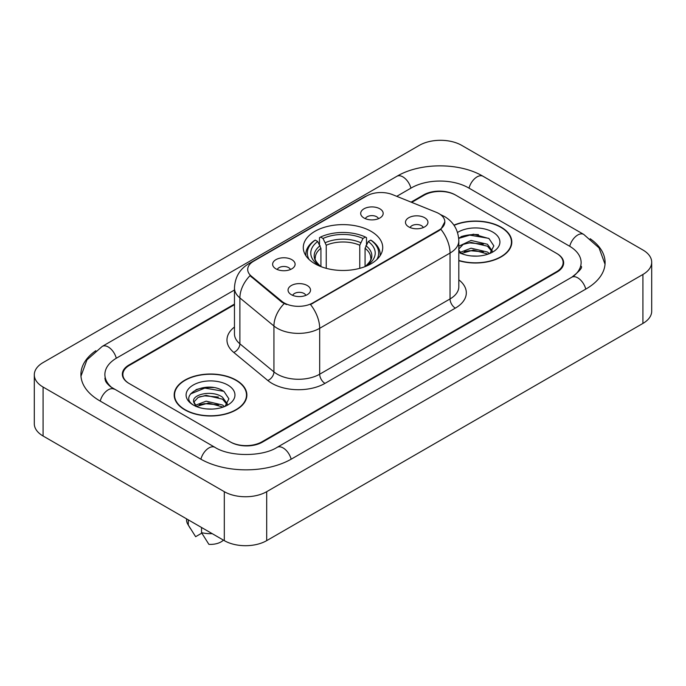 <?xml version="1.0" encoding="UTF-8"?>
<svg xmlns="http://www.w3.org/2000/svg" width="686" height="686" viewBox="0 0 686 686"><rect width="100%" height="100%" fill="white"/><g stroke="black" fill="none" stroke-linecap="round" stroke-linejoin="round"><path stroke-width="1.03" d="M371.083 231.336A39.719 22.93 0 0 0 327.805 226.363A39.719 22.93 0 0 0 303.281 247.552A39.719 22.93 0 0 0 314.917 263.758A39.719 22.93 0 0 0 358.195 268.732A39.719 22.93 0 0 0 382.719 247.552A39.719 22.93 0 0 0 371.083 231.336M275.918 268.843A11.242 6.491 180 0 1 273.688 267.008A11.242 6.491 180 0 1 277.41 258.939A11.242 6.491 180 0 1 291.816 259.66A11.242 6.491 180 0 1 294.045 267.008A11.242 6.491 180 0 1 275.918 268.843M290.444 269.512A6.749 3.893 0 0 0 288.635 267.617A6.749 3.893 0 0 0 281.989 266.631A6.749 3.893 0 0 0 277.281 269.512M363.983 217.994A11.242 6.491 180 0 1 361.754 216.159A11.242 6.491 180 0 1 365.475 208.09A11.242 6.491 180 0 1 379.881 208.818A11.242 6.491 180 0 1 382.111 216.159A11.242 6.491 180 0 1 363.983 217.994M378.509 218.671A6.749 3.893 0 0 0 376.7 216.767A6.749 3.893 0 0 0 370.054 215.781A6.749 3.893 0 0 0 365.355 218.671M291.336 294.688A11.242 6.491 180 0 1 289.106 292.853A11.242 6.491 180 0 1 292.828 284.793A11.242 6.491 180 0 1 307.234 285.513A11.242 6.491 180 0 1 309.463 292.853A11.242 6.491 180 0 1 291.336 294.688M305.862 295.366A6.749 3.893 0 0 0 304.052 293.471A6.749 3.893 0 0 0 297.407 292.485A6.749 3.893 0 0 0 292.708 295.366M408.762 226.895A11.242 6.491 180 0 1 406.532 225.059A11.242 6.491 180 0 1 410.254 216.999A11.242 6.491 180 0 1 424.66 217.719A11.242 6.491 180 0 1 426.889 225.059A11.242 6.491 180 0 1 408.762 226.895M423.288 227.572A6.749 3.893 0 0 0 421.478 225.677A6.749 3.893 0 0 0 414.833 224.691A6.749 3.893 0 0 0 410.125 227.572M436.21 212.283A20.237 11.679 180 0 1 438.911 213.586A20.237 11.679 180 0 1 444.837 221.852A20.237 11.679 180 0 1 438.911 230.11L312.799 302.92A20.237 11.679 180 0 1 281.912 301.36L251.359 276.166A20.237 11.679 180 0 1 247.706 269.469A20.237 11.679 180 0 1 253.631 261.212L366.667 195.947A20.237 11.679 180 0 1 392.572 194.644L436.21 212.283M234.466 304.704L129.448 365.329A22.484 12.983 0 0 0 122.871 374.513A22.484 12.983 0 0 0 129.448 383.688L230.136 441.818A22.484 12.983 0 0 0 261.923 441.818L556.552 271.716A22.484 12.983 0 0 0 563.129 262.541A22.484 12.983 0 0 0 556.552 253.366L455.864 195.236A22.484 12.983 0 0 0 424.077 195.236L411.703 202.379M573.642 276.072A40.465 23.367 0 0 0 581.119 262.541A40.465 23.367 0 0 0 569.269 246.017L468.581 187.895A40.465 23.367 0 0 0 411.36 187.895L396.748 196.325M234.466 290.015L116.731 357.989A40.465 23.367 0 0 0 104.881 374.513A40.465 23.367 0 0 0 112.358 388.036M224.305 491.682A29.978 17.304 0 0 0 266.691 491.682L642.919 274.469A29.978 17.304 0 0 0 651.7 262.232A29.978 17.304 0 0 0 642.919 249.996L461.695 145.363A29.978 17.304 0 0 0 419.309 145.363L43.081 362.577A29.978 17.304 0 0 0 34.3 374.813A29.978 17.304 0 0 0 43.081 387.05L224.305 491.682L224.305 540.637A29.978 17.304 0 0 0 266.691 540.637L642.919 323.423A29.978 17.304 0 0 0 651.7 311.187L651.7 262.232M34.3 374.813L34.3 423.768A29.978 17.304 0 0 0 43.081 436.004L224.305 540.637M95.808 350.718A64.45 37.207 0 0 0 80.905 374.513A64.45 37.207 0 0 0 99.779 400.821L200.458 458.951A64.45 37.207 0 0 0 291.601 458.951L586.221 288.849A64.45 37.207 0 0 0 605.095 262.541A64.45 37.207 0 0 0 590.192 238.745M458.823 260.689A36.349 20.983 0 0 0 511.816 242.038A36.349 20.983 0 0 0 501.174 227.203A36.349 20.983 0 0 0 453.926 225.145M236.224 380.173A36.349 20.983 0 0 0 196.616 375.619A36.349 20.983 0 0 0 174.184 395.007A36.349 20.983 0 0 0 184.826 409.842A36.349 20.983 0 0 0 224.433 414.395A36.349 20.983 0 0 0 246.874 395.007A36.349 20.983 0 0 0 236.224 380.173M174.553 396.894A36.349 20.983 0 0 0 174.433 397.46M444.837 221.852L440.875 229.287L438.911 230.71L310.518 304.55A26.231 15.143 60 0 1 319.685 328.311A29.978 17.304 180 0 1 277.29 328.311A29.978 17.304 180 0 1 273.937 326.004L239.894 297.93A29.978 17.304 180 0 1 234.466 288.009L234.466 333.893A29.978 17.304 0 0 0 239.894 343.823L273.937 371.898A29.978 17.304 0 0 0 277.29 374.204A29.978 17.304 0 0 0 319.685 374.204L450.042 298.942A29.978 17.304 0 0 0 458.823 286.705L458.823 240.82A29.978 17.304 180 0 1 450.042 253.057A26.231 15.143 -120 0 0 440.875 229.287M286.456 304.55L281.912 302.252L250.004 275.678A26.231 17.544 129.5 0 0 239.894 297.93L239.894 343.823A7.495 5.016 -50.5 0 1 233.755 352.424A37.473 21.635 180 0 1 234.466 327.033M234.466 304.087L128.925 365.029A22.484 12.983 0 0 0 122.34 374.204A22.484 12.983 0 0 0 128.925 383.38L230.659 442.118A22.484 12.983 0 0 0 262.455 442.118L557.075 272.025A22.484 12.983 0 0 0 563.66 262.849A22.484 12.983 0 0 0 557.075 253.666L455.341 194.927A22.484 12.983 0 0 0 423.545 194.927L411.086 202.121M246.626 397.46A36.349 20.983 0 0 0 246.497 396.894M511.567 244.49A36.349 20.983 0 0 0 511.447 243.933M213.526 387.581A29.978 17.304 0 0 0 195.982 389.665M478.476 234.612A29.978 17.304 0 0 0 460.923 236.704M458.823 260.448A35.972 20.769 0 0 0 511.447 242.038A35.972 20.769 0 0 0 500.909 227.358A35.972 20.769 0 0 0 454.072 225.351M471.385 255.947L477.087 256.118M460.177 252.362L471.093 248.203L487.454 252.028L489.435 253.623M460.975 253.58L473.434 250.056L487.454 253.974M458.823 249.944L461.335 253.546M458.823 246.703L459.114 246.051L471.093 240.434L487.454 244.259L492.316 250.982M458.634 249.232L463.153 244.422L471.059 242.398L487.454 246.197L491.939 251.488M458.823 252.362A24.43 14.106 0 0 0 492.754 252.019A24.43 14.106 0 0 0 492.754 232.065A24.43 14.106 0 0 0 457.519 232.468M490.01 253.383L493.843 245.862L488.998 238.565L473.563 234.2L458.668 237.948M458.711 238.394L469.756 235.126L488.664 238.342M464.371 243.882L469.756 242.904L483.381 244.096M464.302 251.668L469.756 250.673L483.356 251.856M185.091 409.696A35.972 20.769 0 0 0 224.288 414.198A35.972 20.769 0 0 0 246.497 395.007A35.972 20.769 0 0 0 235.958 380.327A35.972 20.769 0 0 0 196.762 375.825A35.972 20.769 0 0 0 174.553 395.007A35.972 20.769 0 0 0 185.091 409.696M206.435 408.916L212.146 409.088M195.227 405.332L206.143 401.173L222.504 404.997L224.485 406.584M196.033 406.549L208.484 403.025L222.504 406.935M193.589 401.224L196.385 406.515M193.615 401.696C191.874 394.184 212.497 389.751 222.504 397.228L227.375 403.951M193.692 402.202L198.211 397.391L206.109 395.359L222.504 399.166L226.989 404.448M225.068 406.344L228.892 398.832L224.048 391.535C206.906 379.212 176.439 395.453 194.035 405.409L194.121 405.46M227.803 385.035A24.43 14.106 0 0 0 193.246 385.035A24.43 14.106 0 0 0 193.246 404.98A24.43 14.106 0 0 0 227.803 404.98A24.43 14.106 0 0 0 227.803 385.035M186.549 518.83L186.549 519.834A23.984 13.849 0 0 0 187.861 524.353A23.984 13.849 0 0 0 188.29 525.022L195.63 536.692L201.804 533.125M188.29 525.022L188.29 519.842M195.99 406.524L193.666 402.082M201.538 527.491L201.538 532.67L208.878 544.341A14.989 8.652 0 0 0 223.439 540.131M201.538 532.67A23.984 13.849 0 0 0 212.197 533.639M190.459 393.987L204.805 388.096L223.722 391.312M199.42 396.842L204.805 395.865L218.431 397.057M199.36 404.637L204.805 403.642L218.405 404.826M320.928 266.614L320.928 248.306L317.721 241.515A32.225 18.608 0 0 0 317.721 264.59L317.112 264.942M319.505 244.585L319.505 237.656L320.568 237.047A35.672 20.597 0 0 1 365.432 237.047L362.98 238.462A32.225 18.608 0 0 0 323.02 238.462L326.227 245.245L326.227 268.329M359.773 268.329L359.773 245.245L362.98 238.462M309.137 259.531A35.672 20.597 0 0 1 315.268 240.1L314.205 240.709A37.173 21.463 0 0 0 305.827 254.274A37.173 21.463 0 0 0 305.922 255.767M365.432 237.047L366.495 237.656L366.495 244.585M315.268 240.1L317.721 241.515M323.02 238.462L320.568 237.047M317.721 264.59L320.662 266.511M380.078 255.767A37.173 21.463 0 0 0 380.173 254.274A37.173 21.463 0 0 0 371.795 240.709L370.732 240.1A35.672 20.597 0 0 1 376.863 259.531M368.888 264.942L368.279 264.59A32.225 18.608 0 0 0 368.279 241.515L370.732 240.1M365.338 266.511L368.279 264.59M368.279 241.515L365.072 248.306L365.072 266.614M251.359 276.166L251.359 277.058M281.912 301.36L281.912 302.252M312.799 302.92L312.799 303.521M438.911 230.11L438.911 230.71M291.147 459.208A11.988 6.92 -120 0 0 277.127 447.341C262.386 456.876 229.673 456.876 214.932 447.341L110.712 386.87C107.693 384.366 105.91 382.265 105.378 380.567L104.881 378.183M200.912 459.208A11.988 6.92 -60 0 1 214.932 447.341M100.233 401.078A11.988 6.92 -60 0 1 114.253 389.211M80.965 376.202L86.933 359.893L102.265 346.387A11.988 6.92 60 0 1 116.286 358.255M102.265 346.387L396.885 176.285A11.988 6.92 60 0 1 410.905 188.153M396.885 176.285C420.269 162.376 459.671 162.376 483.055 176.285A11.988 6.92 120 0 0 469.035 188.153M483.055 176.285L583.735 234.415A11.988 6.92 120 0 0 569.714 246.283M585.767 289.106A11.988 6.92 -120 0 0 571.747 277.238L277.127 447.341M266.691 540.637L266.691 491.682M43.081 436.004L43.081 387.05M642.919 323.423L642.919 274.469M324.984 383.38A7.495 4.33 60 0 1 319.685 374.204L319.685 328.311L450.042 253.057L450.042 298.942A7.495 4.33 60 0 0 455.341 308.125L324.984 383.38A37.473 21.635 180 0 1 271.99 383.38A37.473 21.635 180 0 1 267.797 380.49L233.755 352.424M458.823 240.82C458.308 230.042 453.575 221.955 444.605 216.57L440.824 214.727A26.231 12.279 112 0 0 440.472 214.598M251.402 262.738A26.231 15.143 -120 0 0 248.684 263.758C239.714 269.144 234.981 277.23 234.466 288.009M248.684 263.758L364.463 196.916A26.231 15.143 60 0 1 366.444 196.076M284.15 303.641A26.231 17.544 129.5 0 0 273.937 326.004L273.937 371.898A7.495 5.016 -50.5 0 1 267.797 380.49M458.823 279.845A37.473 21.635 180 0 1 455.341 308.125M320.928 248.306A27.723 16.01 0 0 0 315.277 257.996C314.514 259.411 316.186 262.095 320.276 266.057M359.773 245.245A27.723 16.01 0 0 0 326.227 245.245M320.139 245.691A28.821 16.644 0 0 0 320.139 265.971M360.562 242.63A28.821 16.644 0 0 0 325.438 242.63M365.861 265.971A28.821 16.644 0 0 0 365.861 245.691M365.724 266.057C369.814 262.103 371.478 259.419 370.723 257.996A27.723 16.01 0 0 0 365.072 248.306M605.035 264.23L599.067 247.92L583.735 234.415M581.119 266.211C582.791 267.429 579.661 271.099 571.747 277.238M364.463 196.916L369.265 194.678M511.447 245.048L511.447 242.038M246.497 398.017L246.497 395.007M190.296 528.417L187.861 524.353M174.553 398.017L174.553 395.007M305.827 255.629L305.827 254.274M380.173 255.629L380.173 254.274"/></g></svg>
